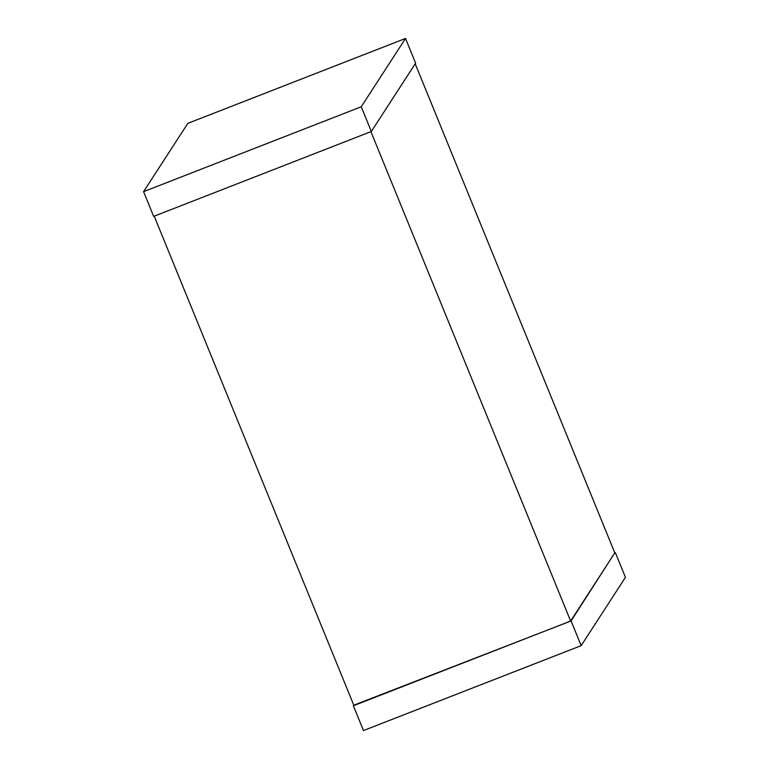 <?xml version="1.0" encoding="UTF-8"?>
<svg xmlns="http://www.w3.org/2000/svg" width="769" height="769" viewBox="0 0 769 769"><rect width="100%" height="100%" fill="white"/><g stroke="black" fill="none" stroke-linecap="round" stroke-linejoin="round"><path stroke-width="1.15" d="M415.212 63.798L614.806 552.892L570.636 621.044L353.932 705.558L154.213 216.166M570.636 621.044L370.918 131.653M143.563 191.664L153.646 216.387L371.34 131.489L415.616 63.173L405.523 38.45L187.838 123.348L143.563 191.664L361.247 106.766L371.34 131.489M361.247 106.766L405.523 38.45M353.788 705.202L571.079 620.939L614.787 552.834M571.079 620.939L581.162 645.652L363.477 730.55L353.384 705.827M581.162 645.652L625.437 577.336L615.354 552.613"/></g></svg>
